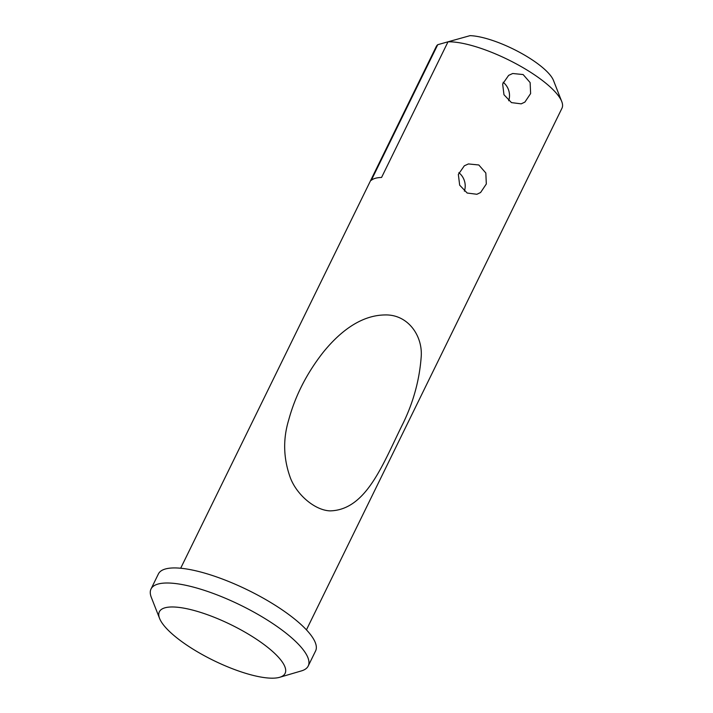 <?xml version="1.0" encoding="UTF-8"?>
<svg xmlns="http://www.w3.org/2000/svg" width="713" height="713" viewBox="0 0 713 713"><rect width="100%" height="100%" fill="white"/><g stroke="black" fill="none" stroke-linecap="round" stroke-linejoin="round"><path stroke-width="1.07" d="M458.86 172.706A15.757 14.394 -105.6 0 1 464.377 191.164M464.341 165.79L468.423 163.937L478.824 164.979L485.829 173.001L486.319 183.99L480.58 192.528L476.899 194.275L467.175 193.036L459.671 185.157L458.343 174.4L464.341 165.79M503.155 82.28A15.757 14.394 -105.6 0 1 508.681 100.738M448.014 41.817A70.017 19.893 26.1 0 1 513.975 62.655A70.017 19.893 26.1 0 1 561.746 101.54L553.475 80.435A52.512 14.92 26.1 0 0 519.117 52.058A52.512 14.92 26.1 0 0 470.054 35.65L448.014 41.817L381.562 177.457A70.017 19.893 26.1 0 0 375.403 178.277A70.017 19.893 26.1 0 0 371.277 180.336L437.729 44.696L455.144 39.803M384.975 314.941C407.8 314.273 422.559 335.466 421.24 356.224C419.609 379.352 413.593 401.642 403.201 423.085C383.059 463.325 366.732 510.036 330.012 510.882C314.7 510.223 297.009 494.858 290.512 478.227C283.391 458.851 282.785 439.458 288.685 420.037C295.155 396.063 306.608 373.55 323.042 352.498C338.229 333.684 359.45 315.262 384.975 314.941M164.979 607.806A70.017 19.893 -153.9 0 0 159.587 618.447A70.017 19.893 -153.9 0 0 213.24 660.318A70.017 19.893 -153.9 0 0 279.478 677.35A70.017 19.893 -153.9 0 0 279.692 677.288A70.017 19.893 -153.9 0 0 249.434 634.775A70.017 19.893 -153.9 0 0 164.979 607.806M301.18 670.969A87.521 24.866 -153.9 0 0 301.439 670.897A87.521 24.866 -153.9 0 0 308.212 666.013A87.521 24.866 -153.9 0 0 252.5 611.362A87.521 24.866 -153.9 0 0 158.054 584.045A87.521 24.866 -153.9 0 0 151.022 589.009A87.521 24.866 -153.9 0 0 151.308 597.351L159.587 618.447M308.212 666.013L315.592 650.942A87.521 24.866 -153.9 0 0 259.88 596.291A87.521 24.866 -153.9 0 0 165.434 568.974A87.521 24.866 -153.9 0 0 158.402 573.938L151.022 589.009M180.683 568.234L436.231 46.603A70.017 19.893 26.1 0 1 437.729 44.696M561.746 101.54A70.017 19.893 26.1 0 1 561.978 108.207L306.438 629.846M508.645 75.364L512.718 73.501L523.128 74.553L530.124 82.574L530.624 93.563L524.884 102.102L521.203 103.848L511.471 102.61L503.966 94.731L502.647 83.974L508.645 75.364M279.692 677.288L301.439 670.897"/></g></svg>

